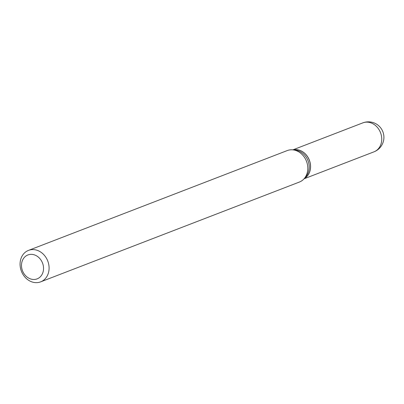 <?xml version="1.0" encoding="UTF-8"?>
<svg xmlns="http://www.w3.org/2000/svg" width="404" height="404" viewBox="0 0 404 404"><rect width="100%" height="100%" fill="white"/><g stroke="black" fill="none" stroke-linecap="round" stroke-linejoin="round"><path stroke-width="0.61" d="M304.192 178.639A15.519 12.999 -111.1 0 0 309.802 161.418A15.519 12.999 -111.1 0 0 295.39 149.591A15.519 12.999 -111.1 0 0 293.097 149.879M304.212 178.613A15.519 12.999 -111.1 0 0 310.388 164.539A15.519 12.999 -111.1 0 0 293.132 149.884M40.647 281.861L299.359 182.063A16.867 14.13 -111.1 0 0 304.242 178.583L305.929 176.614A15.519 12.999 -111.1 0 0 309.08 165.039A15.519 12.999 -111.1 0 0 295.748 150.212L293.173 149.889A16.867 14.13 -111.1 0 0 287.219 150.586L28.507 250.384A16.867 14.13 -111.1 0 0 20.2 266.443A16.867 14.13 -111.1 0 0 40.647 281.861A16.867 14.13 -111.1 0 0 48.955 265.802A16.867 14.13 -111.1 0 0 28.507 250.384M21.589 267.16A12.822 10.741 -111.1 0 0 34.032 279.482A12.822 10.741 -111.1 0 0 43.44 266.675A12.822 10.741 -111.1 0 0 30.992 254.348A12.822 10.741 -111.1 0 0 21.589 267.16M304.242 178.583A16.867 14.13 -111.1 0 0 307.666 166.004A16.867 14.13 -111.1 0 0 293.173 149.889M304.04 178.81L373.978 151.833A15.519 12.999 -111.1 0 0 381.618 137.062A15.519 12.999 -111.1 0 0 366.554 122.139A15.519 12.999 -111.1 0 0 362.807 122.877L292.87 149.854M373.978 151.833A15.519 15.519 0 0 0 383.8 135.492A15.519 15.519 0 0 0 362.807 122.877"/></g></svg>
